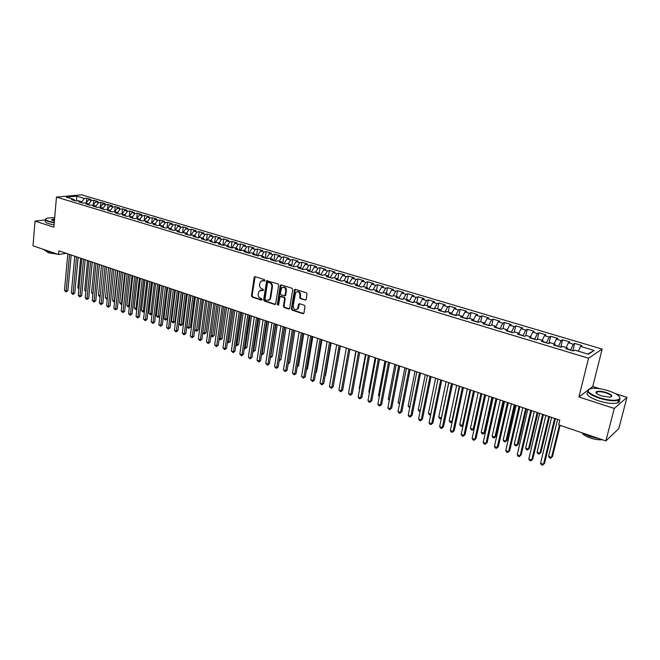 <?xml version="1.0" encoding="UTF-8"?>
<svg xmlns="http://www.w3.org/2000/svg" width="660" height="660" viewBox="0 0 660 660"><rect width="100%" height="100%" fill="white"/><g stroke="black" fill="none" stroke-linecap="round" stroke-linejoin="round"><path stroke-width="0.99" d="M265.007 280.541L264.495 279.625L255.181 276.697L254.158 277.447L251.476 295.804L252.194 297.099L261.442 300.118L262.16 299.607L261.657 298.691L260.452 298.303C258.786 297.553 258.019 296.159 258.142 294.129L259.182 290.862L263.406 290.474L263.076 289.187L261.863 288.799C260.197 288.057 259.421 286.663 259.545 284.625L260.626 281.292L265.007 280.541M305.068 300.151L306.166 299.392L307.024 294.088L306.265 292.751L295.408 289.336L294.541 289.6L291.373 308.814L292.116 310.142L302.882 313.665L303.971 312.923L305.002 306.562L304.252 305.225L299.607 303.732L298.526 304.474L297.536 308.83C295.07 310.365 293.609 309.441 293.147 306.042L295.655 292.413C298.13 290.961 299.574 291.91 300.003 295.267L299.673 297.33L300.424 298.666L305.819 300.019M587.59 390.415L578.919 397.007L614.295 408.449L605.863 440.913L558.665 424.842L559.804 420.156L58.88 250.825L58.55 254.521L66.264 253.325M578.919 397.007L588.538 358.24L56.471 197.101L81.675 194.832L602.151 349.082L588.538 358.24M45.499 219.895L35.013 221.1L53.856 227.188L56.471 197.101M35.013 221.1L33 245.817L58.55 254.521M278.685 285.17L277.942 283.849L266.656 280.748L263.637 299.764L264.363 301.075L274.783 304.483L275.616 304.243L278.685 285.17M281.308 284.905L291.992 288.263L292.735 289.591L289.6 308.764L288.725 309.037L284.171 307.552L283.437 306.224L284.608 298.683L283.866 297.363L280.022 296.637L278.594 304.969L277.349 304.565L280.252 285.664L281.308 284.905M491.824 325.165L493.127 319.151L499.859 321.148L498.292 321.865L495.949 326.42L494.332 327.154L501.254 329.241L502.846 328.482L507.482 329.876L505.898 330.643L512.903 332.755L514.47 331.98L519.156 333.391L517.605 334.166L524.7 336.311L526.226 335.511L530.97 336.938L529.452 337.738L536.63 339.908L538.123 339.091L542.924 340.543L541.447 341.36L548.707 343.546L550.168 342.721L555.027 344.182L553.583 345.015L560.942 347.234L562.361 346.385L567.278 347.87L565.876 348.727L573.317 350.971L574.703 350.105L588.456 354.238L594.173 350.46L587.771 354.032M496.213 327.723L495.94 326.403L491.37 325.025L489.736 325.768L482.897 323.705L484.539 322.971L480.018 321.61L478.36 322.336L471.595 320.298L473.269 319.58L468.806 318.236L467.115 318.945L460.433 316.932L462.132 316.231L457.718 314.902L456.002 315.596L449.394 313.599L451.127 312.914L446.754 311.602L445.013 312.279L438.479 310.315L440.245 309.639L435.922 308.344L434.156 309.004L427.696 307.057L429.487 306.405L425.213 305.118L423.415 305.77L417.029 303.847L418.844 303.204L414.628 301.933L412.805 302.569L406.494 300.663L408.334 300.044L404.159 298.782L402.303 299.401L396.066 297.52L397.93 296.909L393.805 295.672L391.933 296.274L385.762 294.418L387.651 293.815L383.567 292.586L381.67 293.18L375.565 291.34L377.479 290.755L373.445 289.542L371.522 290.12L365.483 288.304L367.422 287.727L363.429 286.531L361.482 287.092L355.517 285.293L357.472 284.74L353.529 283.552L351.557 284.105L345.659 282.323L347.638 281.779L343.728 280.599L341.74 281.143L335.899 279.378L337.903 278.85L334.042 277.687L332.029 278.215L326.254 276.474L328.276 275.954L324.456 274.799L322.426 275.319L316.709 273.595L318.755 273.083L314.968 271.953L312.923 272.448L307.271 270.748L309.334 270.253L305.588 269.123L303.517 269.618L297.932 267.927L300.011 267.448L296.307 266.335L294.22 266.813L288.684 265.147L290.788 264.668L287.125 263.571L285.013 264.041L279.543 262.383L281.655 261.929L278.033 260.832L275.913 261.294L270.493 259.661L272.629 259.207L269.041 258.126L266.896 258.572L261.541 256.954L263.686 256.517L260.139 255.453L257.986 255.882L252.673 254.29L254.842 253.861L251.328 252.797L249.158 253.225L243.903 251.641L246.089 251.221L242.616 250.173L240.422 250.594L235.224 249.026L237.427 248.614L233.986 247.583L231.775 247.987L226.636 246.436L228.847 246.032L225.439 245.008L223.22 245.404L218.13 243.87L220.358 243.482L216.983 242.467L214.756 242.847L209.715 241.329L211.959 240.95L208.618 239.951L206.365 240.322L201.374 238.821L203.635 238.45L200.335 237.451L198.066 237.823L193.124 236.329L195.401 235.966L192.126 234.985L189.849 235.339L184.957 233.871L187.242 233.516L184.008 232.543L181.714 232.889L176.872 231.429L179.173 231.091L175.964 230.125L173.662 230.464L168.869 229.012L171.171 228.682L167.995 227.725L165.685 228.055L160.933 226.627L163.259 226.297L160.116 225.357L157.789 225.671L153.087 224.26L155.422 223.938L152.303 223.006L149.969 223.319L145.307 221.909L147.658 221.603L144.573 220.679L142.222 220.984L137.61 219.59L139.969 219.293L136.909 218.369L134.549 218.666L129.987 217.288L132.346 217L129.327 216.092L126.951 216.381L122.43 215.011L124.806 214.731L121.811 213.832L119.427 214.112L114.947 212.759L117.34 212.479L114.37 211.588L111.977 211.86L107.539 210.523L109.939 210.26L106.994 209.368L104.593 209.632L100.204 208.312L102.605 208.048L99.693 207.174L97.284 207.43L92.928 206.118L95.345 205.862L92.458 204.996L90.04 205.243L85.726 203.948L88.151 203.701L85.297 202.843L82.863 203.082L78.59 201.795L81.023 201.556L78.194 200.706L75.751 200.937L71.519 199.658L73.961 199.427L66.272 197.117L76.75 196.16L84.397 198.445L81.502 202.265M86.344 202.686L86.773 198.223L84.397 198.445M86.773 198.223L90.973 199.468L88.605 199.7L91.426 200.541L88.564 204.319M93.34 204.905L93.786 200.31L91.426 200.541M93.786 200.31L98.026 201.572L95.667 201.803L98.513 202.653L95.7 206.398M100.394 207.141L100.864 202.414L98.513 202.653M100.864 202.414L105.146 203.684L102.795 203.932L105.666 204.781L102.902 208.494M107.514 209.401L108.009 204.542L105.666 204.781M108.009 204.542L112.332 205.829L109.989 206.077L112.893 206.943L110.162 210.606M115.228 206.687L119.584 207.982L117.257 208.238L114.708 211.687L115.228 206.687L112.893 206.943M117.257 208.238L120.178 209.113L117.505 212.743M121.968 213.873L122.504 208.849L120.178 209.113M122.504 208.849L126.901 210.16L124.583 210.424L127.537 211.307L124.913 214.888M129.302 216.092L129.847 211.043L127.537 211.307M129.847 211.043L134.293 212.363L131.983 212.636L134.962 213.518L132.388 217.058M136.702 218.402L137.263 213.246L134.962 213.518M137.263 213.246L141.751 214.583L139.45 214.863L142.461 215.754L139.912 219.277M144.161 220.729L144.755 215.474L142.461 215.754M144.755 215.474L149.275 216.818L146.99 217.107L150.026 218.014L147.485 221.554M151.693 223.088L152.311 217.726L150.026 218.014M152.311 217.726L156.882 219.087L154.605 219.376L157.666 220.291L155.125 223.855M159.299 225.464L159.943 219.995L157.666 220.291M159.943 219.995L164.554 221.364L162.286 221.669L165.38 222.593L162.838 226.174M166.98 227.873L167.64 222.288L165.38 222.593M167.64 222.288L172.301 223.674L170.049 223.979L173.167 224.911L170.635 228.517M174.727 230.307L175.42 224.598L173.167 224.911M175.42 224.598L180.122 226L177.878 226.322L181.038 227.263L178.497 230.885M182.556 232.765L183.274 226.941L181.038 227.263M183.274 226.941L188.017 228.352L185.79 228.682L188.974 229.63L186.442 233.277M190.451 235.249L191.202 229.3L188.974 229.63M191.202 229.3L195.995 230.72L193.776 231.058L196.993 232.023L194.461 235.686M198.429 237.765L199.204 231.676L196.993 232.023M199.204 231.676L204.047 233.12L201.844 233.467L205.095 234.432L202.562 238.128M206.481 240.306L207.289 234.085L205.095 234.432M207.289 234.085L212.182 235.537L209.987 235.892L213.271 236.874L210.746 240.587M214.615 242.814L215.457 236.511L213.271 236.874M215.457 236.511L220.39 237.988L218.212 238.351L221.529 239.333L219.004 243.07M222.841 245.289L223.699 238.97L221.529 239.333M223.699 238.97L228.69 240.454L226.528 240.826L229.87 241.824L227.353 245.586M231.148 247.797L232.031 241.445L229.87 241.824M232.031 241.445L237.064 242.946L234.919 243.325L238.301 244.332L235.777 248.119M239.547 250.33L240.438 243.952L238.301 244.332M240.438 243.952L245.528 245.462L243.391 245.858L246.807 246.873L244.291 250.684M248.02 252.879L248.935 246.477L246.807 246.873M248.935 246.477L254.075 248.011L251.955 248.407L255.403 249.439L252.895 253.275M256.583 255.461L257.515 249.035L255.403 249.439M257.515 249.035L262.705 250.577L260.609 250.99L264.091 252.029L261.583 255.882M265.229 258.068L266.186 251.608L264.091 252.029M266.186 251.608L271.433 253.176L269.346 253.597L272.861 254.644L270.361 258.53M273.966 260.708L274.948 254.215L272.861 254.644M274.948 254.215L280.244 255.791L278.173 256.228L281.729 257.284L279.229 261.195M282.793 263.365L283.792 256.847L281.729 257.284M283.792 256.847L289.146 258.448L287.092 258.885L290.68 259.957L288.189 263.893M291.712 266.054L292.735 259.512L290.68 259.957M292.735 259.512L298.138 261.121L296.101 261.575L299.731 262.655L297.248 266.615M300.721 268.768L301.76 262.201L299.731 262.655M301.76 262.201L307.23 263.827L305.209 264.289L308.88 265.386L306.397 269.371M309.837 271.417L310.885 264.916L308.88 265.386M310.885 264.916L316.412 266.558L314.408 267.036L318.12 268.141L315.637 272.151M319.085 273.875L320.108 267.663L318.12 268.141M320.108 267.663L325.693 269.321L323.713 269.808L327.459 270.922L324.984 274.964M328.441 276.35L329.431 270.435L327.459 270.922M329.431 270.435L335.065 272.11L333.11 272.605L336.897 273.735L334.43 277.802M337.895 278.85L338.844 273.232L336.897 273.735M338.844 273.232L344.545 274.931L342.606 275.443L346.434 276.581L343.975 280.673M347.391 281.704L348.364 276.07L346.434 276.581M348.364 276.07L354.123 277.786L352.201 278.305L356.07 279.452L353.62 283.577M356.986 284.592L357.984 278.933L356.07 279.452M357.984 278.933L363.808 280.665L361.911 281.193L365.822 282.364L363.346 286.555M366.688 287.512L367.711 281.828L365.822 282.364M367.711 281.828L373.593 283.577L371.712 284.122L375.672 285.301L373.139 289.633M376.497 290.466L377.536 284.749L375.672 285.301M377.536 284.749L383.485 286.522L381.628 287.075L385.63 288.272L383.031 292.751M386.413 293.444L387.478 287.702L385.63 288.272M387.478 287.702L393.484 289.492L391.652 290.07L395.695 291.274L393.038 295.919M396.437 296.464L397.518 290.697L395.695 291.274M397.518 290.697L403.598 292.504L401.791 293.089L405.875 294.31L403.144 299.12M406.568 299.508L407.674 293.716L405.875 294.31M407.674 293.716L413.82 295.548L412.038 296.142L416.171 297.379L413.366 302.371M416.815 302.593L417.945 296.777L416.171 297.379M417.945 296.777L424.157 298.625L422.4 299.236L426.574 300.481L423.712 305.662M427.168 305.712L428.323 299.863L426.574 300.481M428.323 299.863L434.61 301.736L432.877 302.363L437.102 303.616L434.214 308.987M437.646 308.863L438.826 302.989L437.102 303.616M438.826 302.989L445.178 304.879L443.47 305.514L447.744 306.793L444.856 312.238M448.239 312.048L449.435 306.149L447.744 306.793M449.435 306.149L455.87 308.063L454.187 308.715L458.502 310.002L455.631 315.48M458.947 315.274L460.177 309.342L458.502 310.002M460.177 309.342L466.678 311.272L465.019 311.949L469.392 313.244L466.529 318.772M469.78 318.533L471.034 312.576L469.392 313.244M471.034 312.576L477.609 314.531L475.984 315.216L480.406 316.528L477.551 322.096M480.736 321.824L482.014 315.843L480.406 316.528M482.014 315.843L488.672 317.823L487.072 318.524L491.543 319.852L488.705 325.454M493.127 319.151L491.543 319.852M498.292 321.865L502.813 323.21L499.983 328.861M503.027 328.531L504.364 322.492L502.813 323.21M504.364 322.492L511.17 324.514L509.635 325.248L514.214 326.617L511.401 332.302M514.355 332.029L515.732 325.875L514.214 326.617M515.732 325.875L522.621 327.921L521.119 328.672L525.748 330.049L522.951 335.783M525.764 335.75L527.241 329.299L525.748 330.049M527.241 329.299L534.204 331.37L532.736 332.137L537.421 333.531L534.633 339.306M537.306 339.537L538.873 332.764L537.421 333.531M538.873 332.764L545.927 334.859L544.483 335.643L549.227 337.054L546.455 342.87M548.971 343.398L550.654 336.27L549.227 337.054M550.654 336.27L557.783 338.39L556.38 339.19L561.182 340.618L558.426 346.475M560.802 347.193L562.567 339.817L561.182 340.618M562.567 339.817L569.786 341.962L568.417 342.779L573.276 344.223L570.529 350.13M572.831 350.823L574.629 343.406L573.276 344.223M574.629 343.406L581.938 345.576L580.602 346.409L594.173 350.46M567.278 347.87L567.427 349.189M580.602 346.409L578.358 351.202M555.027 344.182L555.2 345.502M570.587 349.899L567.402 348.942M568.417 342.779L566.156 347.531M542.924 340.543L543.114 341.863M558.476 346.252L555.167 345.254M556.38 339.19L554.103 343.901M530.97 336.938L531.184 338.266M546.505 342.647L543.081 341.608M544.483 335.643L542.198 340.321M519.156 333.391L519.387 334.711M534.683 339.083L531.143 338.011M532.736 332.137L530.434 336.781M507.482 329.876L507.73 331.196M523 335.56L519.346 334.455M521.119 328.672L518.801 333.284M511.451 332.079L507.688 330.94M509.635 325.248L507.309 329.827M484.539 322.971L484.836 324.291M500.032 328.639L496.163 327.467M473.269 319.58L473.583 320.9M488.755 325.24L484.778 324.035M487.072 318.524L484.605 323.26M462.132 316.231L462.462 317.542M477.601 321.874L473.525 320.644M475.984 315.216L473.401 320.116M451.127 312.914L451.473 314.226M466.579 318.549L462.404 317.295M465.019 311.949L462.33 316.998M440.245 309.639L440.608 310.951M455.68 315.265L451.407 313.978M454.187 308.715L451.39 313.904M429.487 306.405L429.866 307.717M444.906 312.023L440.591 310.901M443.47 305.514L440.624 310.728M418.844 303.204L419.248 304.516M434.247 308.806L429.982 307.75M432.877 302.363L430.023 307.535M408.334 300.044L408.746 301.348M423.712 305.629L419.496 304.59M422.4 299.236L419.537 304.375M397.93 296.909L398.359 298.213M413.143 302.445L409.126 301.455M412.038 296.142L409.159 301.249M387.651 293.815L388.096 295.119M402.658 299.285L398.863 298.37M401.791 293.089L398.904 298.155M377.479 290.755L377.941 292.058M392.287 296.159L388.724 295.309M391.652 290.07L388.765 295.102M367.422 287.727L367.9 289.03M382.024 293.065L378.691 292.281M381.628 287.075L378.733 292.075M357.472 284.74L357.967 286.036M371.885 290.012L368.767 289.295M371.712 284.122L368.808 289.08M347.638 281.779L348.142 283.074M361.853 286.984L358.949 286.333M361.911 281.193L358.99 286.126M337.903 278.85L338.423 280.145M351.928 283.998L349.239 283.404M352.201 278.305L349.28 283.198M328.276 275.954L328.812 277.241M342.119 281.036L339.636 280.508M342.606 275.443L339.669 280.302M318.755 273.083L319.3 274.378M332.409 278.116L330.132 277.646M333.11 272.605L330.165 277.439M309.334 270.253L309.887 271.54M322.806 275.22L320.727 274.808M323.713 269.808L320.76 274.601M300.011 267.448L300.58 268.727M313.31 272.357L311.421 272.002M314.408 267.036L311.454 271.796M290.788 264.668L291.373 265.955M303.913 269.527L302.214 269.222M305.209 264.289L302.247 269.024M281.655 261.929L282.257 263.208M294.616 266.722L293.106 266.475M296.101 261.575L293.139 266.277M272.629 259.207L273.232 260.486M285.417 263.95L284.089 263.761M287.092 258.885L284.122 263.554M263.686 256.517L264.305 257.796M276.317 261.203L275.162 261.063M278.173 256.228L275.195 260.865M254.842 253.861L255.478 255.131M267.308 258.489L266.335 258.406M269.346 253.597L266.359 258.209M246.089 251.221L246.733 252.491M258.39 255.799L257.59 255.766M260.609 250.99L257.623 255.568M237.427 248.614L238.078 249.884M249.571 253.143L248.935 253.16M251.955 248.407L248.968 252.962M228.847 246.032L229.515 247.302M240.842 250.511L240.372 250.577M243.391 245.858L240.397 250.379M220.358 243.482L221.034 244.745M234.919 243.325L231.916 247.822M211.959 240.95L212.636 242.212M226.528 240.826L223.525 245.297M203.635 238.45L204.328 239.704M218.212 238.351L215.218 242.773M195.401 235.966L196.102 237.229M209.987 235.892L207.05 240.207M187.242 233.516L187.96 234.77M201.844 233.467L198.949 237.674M179.173 231.091L179.891 232.337M193.776 231.058L190.93 235.174M171.171 228.682L171.905 229.927M185.79 228.682L182.993 232.7M163.259 226.297L163.993 227.543M177.878 226.322L175.123 230.241M155.422 223.938L156.164 225.184M170.049 223.979L167.335 227.824M147.658 221.603L148.409 222.849M162.286 221.669L159.621 225.423M139.969 219.293L140.728 220.531M154.605 219.376L151.973 223.047M132.346 217L133.122 218.237M146.99 217.107L144.408 220.696M124.806 214.731L125.59 215.968M139.45 214.863L136.9 218.369M117.34 212.479L118.123 213.716M131.983 212.636L129.434 216.125M109.939 210.26L110.731 211.489M124.583 210.424L122.034 213.898M102.605 208.048L103.406 209.278M95.345 205.862L96.154 207.091M109.989 206.077L107.44 209.509M88.151 203.701L88.968 204.922M102.795 203.932L100.246 207.339M81.023 201.556L81.848 202.777M95.667 201.803L93.118 205.194M73.961 199.427L74.794 200.648M88.605 199.7L86.056 203.065M605.863 440.913L618.775 428.67L627 397.328L615.516 393.698M614.295 408.449L627 397.328M599.759 388.715L592.738 386.496L602.151 349.082M76.75 196.16L76.486 200.871M592.738 386.496L589.693 388.814M264.85 280.904L262.094 280.574M260.634 290.128L263.431 290.45M255.107 276.672L252.087 295.647L252.805 296.942L262.02 299.945M267.349 280.525L264.239 299.607L264.965 300.911L275.517 304.342M268.191 282.298L267.465 282.826L265.031 299.046L265.543 299.962L266.822 300.374L269.404 299.665L270.138 298.015L271.821 286.902C271.953 284.848 271.169 283.445 269.478 282.703L268.265 282.282M268.504 300.316L270.006 299.5L270.74 297.858L270.138 298.015M268.801 282.15L270.088 282.554C271.772 283.297 272.555 284.699 272.423 286.753L270.74 297.858M280.731 296.365L284.468 297.198L285.202 298.526L284.031 306.058L284.765 307.378L289.468 308.897M281.201 284.881L277.942 304.392L278.446 305.316M285.829 290.829C285.45 287.57 284.048 286.605 281.63 287.917L280.343 293.626L281.077 294.946L284.938 295.663L285.829 290.829L286.423 290.672C286.333 288.032 285.194 286.877 283 287.191M284.815 295.779L285.533 295.498L285.755 295.003L285.153 295.16M286.423 290.672L285.755 295.003M297.091 291.596C299.335 291.258 300.498 292.429 300.589 295.102L300.259 297.165L301.01 298.501L305.654 299.986M296.703 309.524L298.122 308.657L298.609 307.453L298.023 307.626M299.45 303.699L298.609 307.453M295.276 289.303L291.967 308.641L292.71 309.969L303.649 313.525M80.66 258.192L77.839 287.793L78.961 288.197M78.87 289.08L77.839 287.793M69.556 254.438L66.19 291.035L64.482 290.416L67.823 253.852M71.181 254.983L67.881 290.705L66.19 291.035L66.074 291.926L64.482 290.416M67.881 290.705L66.074 291.926M87.549 260.518L84.653 290.235L85.965 290.705M85.874 291.596L84.653 290.235M94.496 262.87L91.534 292.693L93.035 293.238M92.944 294.129L91.534 292.693M76.527 256.789L73.07 293.535L71.338 292.908L74.778 256.204M78.144 257.342L74.753 293.197L73.07 293.535L72.947 294.418L71.338 292.908M74.753 293.197L72.947 294.418M83.556 259.165L80.008 296.051L78.268 295.424L81.79 258.572M85.165 259.71L81.683 295.705L80.008 296.051L79.876 296.942L78.268 295.424M81.683 295.705L79.876 296.942M54.689 217.61L47.281 218.047C44.649 218.889 45.226 219.978 48.997 221.306L54.268 222.502M54.235 222.841L48.766 221.603C45.672 220.564 44.682 219.615 45.779 218.765M54.384 221.133L51.513 219.73L54.574 218.938M54.541 219.285L51.802 220.176M52.742 252.541L46.249 251.113L42.983 249.216M57.519 254.166L48.477 252.838L46.027 251.039M54.062 224.878L48.592 223.641C45.507 222.593 44.509 221.636 45.606 220.778M51.975 219.755L51.942 220.275M599.486 397.757C609.988 400.727 616.737 401.049 619.707 398.731C620.416 396.231 616.588 393.558 608.223 390.703C602.06 388.831 596.731 388.03 592.251 388.311C585.09 389.969 587.499 393.112 599.486 397.757M619.608 396.974L620.004 399.201L618.511 400.216C614.122 401.379 607.712 400.711 599.28 398.203C589.132 394.515 585.684 391.495 588.934 389.161M601.714 395.959C597.564 394.523 595.683 393.195 596.054 391.974C597.523 390.819 600.872 390.967 606.086 392.428C612.15 394.738 613.363 396.322 609.724 397.18L601.714 395.959M611.061 396.932C612.01 395.769 610.285 394.416 605.888 392.873C601.994 391.726 599.041 391.421 597.028 391.974L596.351 393.17M610.31 436.697L608.635 438.289M599.528 438.752L589.562 436.425L581.41 432.581M602.275 439.692C598.925 440.063 594.891 439.486 590.18 437.951C585.89 436.425 583.209 434.791 582.153 433.067M619.171 399.919C619.955 401.222 619.509 402.196 617.826 402.839C613.437 404.027 607.027 403.359 598.612 400.843C588.868 397.32 585.304 394.35 587.911 391.933M101.516 265.238L98.472 295.185L100.171 295.787M100.105 296.455L99.363 296.431L98.472 295.185M108.595 267.63L105.476 297.693L107.242 298.32L110.368 268.232M107.291 299.153L106.367 298.947L105.476 297.693M107.077 299.195L107.382 298.287M90.651 261.566L87.013 298.6L85.255 297.957L88.869 260.964M92.251 262.111L88.688 298.246L87.013 298.6L86.872 299.483L85.255 297.957M88.688 298.246L86.872 299.483M97.812 263.992L94.083 301.166L92.309 300.523L96.013 263.381M99.404 264.528L95.749 300.803L94.083 301.166L93.926 302.049L92.309 300.523M95.749 300.803L93.926 302.049M115.739 270.047L112.546 300.217L114.32 300.853L117.529 270.649M114.576 301.645L113.438 301.48L112.546 300.217M114.147 301.736L114.667 300.778M105.047 266.434L101.211 303.748L99.429 303.105L103.232 265.815M106.631 266.97L102.877 303.385L101.211 303.748L101.054 304.639L99.429 303.105M102.877 303.385L101.054 304.639M122.95 272.481L119.674 302.775L121.473 303.418L124.756 273.1M121.927 304.153L120.565 304.037L119.674 302.775M121.283 304.293L122.017 303.295M112.34 268.9L108.413 306.364L106.606 305.712L110.509 268.282M113.916 269.428L110.071 305.992L108.413 306.364L108.248 307.255L106.606 305.712M110.071 305.992L108.248 307.255M130.226 274.939L126.877 305.349L128.683 306.001L132.049 275.558M129.36 306.512L127.768 306.62L126.877 305.349M128.494 306.884L128.683 306.001L129.434 305.827M137.569 277.423L134.137 307.956L135.968 308.608L139.417 278.05M136.876 308.88L135.762 309.49L134.137 307.956M135.762 309.49L135.968 308.608L136.933 308.377M144.977 279.931L141.471 310.579L143.311 311.239L146.842 280.558M144.457 311.272L143.096 312.122L141.471 310.579M143.096 312.122L143.311 311.239L144.499 310.951M152.46 282.463L148.871 313.228L150.736 313.896L154.341 283.099M152.122 313.682L150.505 314.779L148.871 313.228M150.505 314.779L150.736 313.896L152.138 313.549M160.017 285.013L156.338 315.901L158.219 316.577L159.786 316.181L163.391 286.151M159.786 316.181L157.979 317.46L161.914 285.656M157.979 317.46L156.338 315.901M167.64 287.595L163.878 318.599L165.775 319.283L167.335 318.879L171.023 288.733M167.335 318.879L165.528 320.166L169.562 288.238M165.528 320.166L163.878 318.599M175.337 290.194L171.493 321.329L173.407 322.014L174.958 321.601L178.728 291.34M174.958 321.601L173.143 322.897L177.276 290.846M173.143 322.897L171.493 321.329M183.109 292.817L179.173 324.076L181.104 324.769L182.647 324.349L186.508 293.972M182.647 324.349L180.832 325.652L185.064 293.486M180.832 325.652L179.173 324.076M190.954 295.474L186.929 326.857L188.884 327.55L190.418 327.129L194.362 296.62M190.418 327.129L188.595 328.441L192.935 296.142M188.595 328.441L186.929 326.857M119.707 271.392L115.681 309.004L113.858 308.344L117.86 270.765M121.275 271.92L117.331 308.624L115.681 309.004L115.5 309.895L113.858 308.344M117.331 308.624L115.5 309.895M127.141 273.9L123.016 311.668L121.176 311L125.276 273.273M128.7 274.428L124.657 311.281L123.016 311.668L122.826 312.56L121.176 311M124.657 311.281L122.826 312.56M134.648 276.441L130.424 314.358L128.568 313.682L132.767 275.806M136.199 276.961L132.058 313.962L130.424 314.358L130.226 315.249L128.568 313.682M132.058 313.962L130.226 315.249M142.23 278.998L137.899 317.072L136.026 316.387L140.324 278.355M143.764 279.518L139.524 316.668L137.899 317.072L137.684 317.963L136.026 316.387M139.524 316.668L137.684 317.963M149.878 281.589L145.447 319.811L143.55 319.118L147.964 280.937M151.412 282.101L147.064 319.399L145.447 319.811L145.225 320.702L143.55 319.118M147.064 319.399L145.225 320.702M157.608 284.196L153.062 322.575L151.156 321.882L155.669 283.544M159.126 284.716L154.679 322.154L153.062 322.575L152.831 323.466L151.156 321.882M154.679 322.154L152.831 323.466M165.404 286.836L160.76 325.363L158.829 324.662L163.449 286.176M166.914 287.347L162.36 324.943L160.76 325.363L160.512 326.263L158.829 324.662M162.36 324.943L160.512 326.263M173.283 289.501L168.523 328.185L166.576 327.475L171.311 288.832M174.785 290.004L170.123 327.748L168.523 328.185L168.267 329.076L166.576 327.475M170.123 327.748L168.267 329.076M181.236 292.19L176.368 331.031L174.397 330.313L179.239 291.514M182.721 292.693L177.952 330.586L176.368 331.031L176.096 331.922L174.397 330.313M177.952 330.586L176.096 331.922M195.352 296.959L190.278 336.08L192.283 336.806L193.85 336.352L198.85 298.138L194.758 329.662L196.73 330.363L198.256 329.926L202.29 299.302M198.256 329.926L196.432 331.254L200.871 298.823M196.432 331.254L194.758 329.662M189.271 294.904L184.288 333.902L182.3 333.185L187.258 294.22M190.748 295.399L185.864 333.457L184.288 333.902L184 334.801L182.3 333.185M185.864 333.457L184 334.801M202.81 332.541L204.658 333.201L206.176 332.755L210.301 302.008M206.176 332.755L204.352 334.092L208.89 301.537M204.352 334.092L202.793 332.681M197.381 297.643L192.283 336.806L191.986 337.705L190.278 336.08M193.85 336.352L191.986 337.705M210.977 335.47L212.66 336.064L214.162 335.618L218.386 304.747M214.162 335.618L212.338 336.955L216.991 304.268M212.338 336.955L210.936 335.775M205.573 300.415L200.359 339.735L198.33 339.001L203.519 299.722M207.025 300.902L201.919 339.273L200.359 339.735L200.046 340.634L198.33 339.001M201.919 339.273L200.046 340.634M219.227 338.415L220.737 338.959L222.238 338.498L226.553 307.502M222.238 338.498L220.407 339.85L225.167 307.04M220.407 339.85L219.161 338.902M213.857 303.212L208.511 342.697L206.464 341.954L211.777 302.511M215.292 303.699L210.061 342.226L208.511 342.697L208.189 343.596L206.464 341.954M210.061 342.226L208.189 343.596M227.551 341.401L228.896 341.88L230.381 341.418L234.795 310.291M230.381 341.418L228.55 342.771L233.425 309.829M228.55 342.771L227.461 342.07M222.214 306.034L216.744 345.683L214.681 344.933L220.11 305.332M223.633 306.521L218.287 345.205L216.744 345.683L216.414 346.582L214.681 344.933M218.287 345.205L216.414 346.582M235.966 344.413L237.13 344.834L238.615 344.355L243.119 313.104M238.615 344.355L236.775 345.716L241.758 312.65M236.775 345.716L235.843 345.262M230.653 308.888L225.068 348.703L222.981 347.952L228.533 308.179M232.064 309.367L226.595 348.216L225.068 348.703L224.722 349.602L222.981 347.952M226.595 348.216L224.722 349.602M244.464 347.457L246.922 347.325L251.526 315.95M246.922 347.325L245.083 348.703L250.181 315.496M245.083 348.703L244.324 348.422M239.184 311.776L233.467 351.755L231.355 350.988L237.039 311.05M240.578 312.246L234.985 351.252L233.467 351.755L233.104 352.654L231.355 350.988M234.985 351.252L233.104 352.654M253.052 350.534L255.313 350.328L260.024 318.821M255.313 350.328L253.473 351.706L258.687 318.367M253.473 351.706L252.904 351.508M247.797 314.688L241.956 354.832L239.819 354.065L245.636 313.954M249.183 315.158L243.466 354.329L241.956 354.832L241.576 355.732L239.819 354.065M243.466 354.329L241.576 355.732M261.723 353.636L263.794 353.356L268.603 321.717M263.794 353.356L261.946 354.75L267.284 321.272M267.127 280.508L266.45 281.284M256.501 317.633L250.528 357.951L248.374 357.167L254.323 316.891M257.878 318.095L252.021 357.431L250.528 357.951L250.14 358.842L248.374 357.167M252.021 357.431L250.14 358.842M270.484 356.771L272.357 356.416L277.266 324.646M272.357 356.416L270.509 357.819L275.962 324.209M269.692 299.277L269.593 299.879M265.295 320.603L259.182 361.094L257.012 360.302L263.092 319.861M266.656 321.057L260.675 360.566L259.182 361.094L258.786 361.985L257.012 360.302M260.675 360.566L258.786 361.985M279.337 359.939L281.003 359.51L286.019 327.608M279.197 360.814L284.732 327.17M281.003 359.51L279.18 360.904M274.189 323.606L267.935 364.262L265.741 363.47L271.953 322.855M275.525 324.06L269.412 363.726L267.935 364.262L267.523 365.161L265.741 363.47M269.412 363.726L267.523 365.161M288.28 363.14L289.732 362.629L294.863 330.594M288.255 363.289L293.584 330.165M289.732 362.629L288.148 363.949M283.165 326.642L276.771 367.471L274.552 366.671L280.912 325.883M284.493 327.088L278.239 366.927L276.771 367.471L276.342 368.371L274.552 366.671M278.239 366.927L276.342 368.371M297.33 366.25L298.559 365.78L303.798 333.613M298.559 365.78L297.206 367.018M292.24 329.711L285.706 370.714L283.462 369.905L289.963 328.936M293.543 330.149L287.158 370.161L285.706 370.714L285.26 371.613L283.462 369.905M287.158 370.161L285.26 371.613M306.496 369.352L307.469 368.973L312.823 336.666M307.469 368.973L306.388 369.979M301.405 332.805L294.731 373.989L292.462 373.172L299.104 332.029M302.701 333.242L296.167 373.42L294.731 373.989L294.269 374.888L292.462 373.172M296.167 373.42L294.269 374.888M315.752 372.479L316.478 372.19L321.94 339.751M316.478 372.19L315.67 372.941M310.67 335.94L303.847 377.297L301.554 376.472L308.344 335.156M311.949 336.369L305.275 376.72L303.847 377.297L303.369 378.197L301.554 376.472M305.275 376.72L303.369 378.197M325.108 375.639L325.57 375.441L331.155 342.862M325.57 375.441L325.058 375.92M320.034 339.108L313.063 380.647L310.745 379.805L317.683 338.308M321.296 339.529L314.474 380.053L312.568 381.546L310.745 379.805M314.474 380.053L312.568 381.546M334.562 378.815L340.469 346.013M329.497 342.301L322.369 384.021L320.034 383.179L327.121 341.5M330.742 342.721L323.771 383.427L321.865 384.92L320.034 383.179M323.771 383.427L321.865 384.92M339.067 345.535L331.782 387.436L329.423 386.587L336.666 344.726M340.288 345.955L333.168 386.834L331.254 388.336L329.423 386.587M333.168 386.834L331.254 388.336M355.831 351.202L349.973 385.234M348.736 348.81L341.294 390.893L338.902 390.027L346.31 347.985M349.94 349.214L342.664 390.274L340.75 391.792L338.902 390.027M342.664 390.274L340.75 391.792M365.434 354.453L359.23 388.55L359.7 388.715M359.617 389.177L359.23 388.55M358.512 352.11L350.905 394.383L348.496 393.508L356.053 351.285M359.7 352.514L352.267 393.748L350.344 395.282L348.496 393.508M352.267 393.748L350.344 395.282M375.136 357.728L368.8 391.974L369.526 392.238M369.394 392.947L368.8 391.974M368.395 355.451L360.624 397.906L358.182 397.023L365.912 354.61M369.559 355.847L361.969 397.262L360.046 398.805L359.073 398.45L358.182 397.023M361.969 397.262L360.046 398.805M384.945 361.045L378.477 395.439L379.467 395.794M379.286 396.759L378.477 395.439M378.386 358.825L370.45 401.478L367.983 400.579L375.878 357.984M379.533 359.213L371.778 400.818L369.856 402.369L368.866 402.014L367.983 400.579M371.778 400.818L369.856 402.369M394.861 364.402L388.253 398.945L389.507 399.391M389.309 400.43L388.253 398.945M388.484 362.241L380.374 405.075L377.883 404.176L385.951 361.383M389.614 362.629L381.686 404.415L379.764 405.974L378.766 405.611L377.883 404.176M381.686 404.415L379.764 405.974M404.885 367.785L398.137 402.484L399.663 403.029M399.465 404.068L398.137 402.484M398.698 365.698L390.415 408.721L387.899 407.806L396.132 364.832M399.803 366.069L391.71 408.045L389.788 409.621L388.781 409.249L387.899 407.806M391.71 408.045L389.788 409.621M415.016 371.209L408.127 406.057L409.934 406.709M409.728 407.748L408.127 406.057M409.027 369.188L400.562 412.409L398.021 411.485L406.436 368.313M410.116 369.55L401.849 411.716L399.919 413.3L398.896 412.929L398.021 411.485M401.849 411.716L399.919 413.3M425.263 374.674L418.234 409.678L420.321 410.421M420.115 411.46L419.084 411.106L418.234 409.678M419.471 372.718L410.825 416.13L408.251 415.198L416.848 371.827M420.536 373.082L412.096 415.429L410.157 417.029L409.134 416.65L408.251 415.198M412.096 415.429L410.157 417.029M435.616 378.18L428.439 413.333L430.823 414.183M430.666 414.934L429.297 414.769L428.439 413.333M430.733 414.604L430.32 415.14M430.031 376.291L421.204 419.9L418.605 418.951L427.383 375.391M431.079 376.637L422.449 419.183L420.519 420.791L419.479 420.412L418.605 418.951M422.449 419.183L420.519 420.791M446.094 381.719L438.768 417.029L441.367 417.962L448.726 382.61M441.367 418.341L440.649 418.844L439.618 418.473L438.768 417.029M440.649 418.844L441.457 417.904M440.715 379.896L431.698 423.712L429.066 422.755L438.034 378.988M441.738 380.242L432.927 422.978L430.988 424.603L429.94 424.215L429.066 422.755M432.927 422.978L430.988 424.603M456.679 385.3L449.204 420.766L451.828 421.707L459.352 386.199M452.207 421.715L451.102 422.59L450.046 422.21L449.204 420.766M451.102 422.59L452.265 421.435M451.522 383.551L442.315 427.556L439.651 426.591L448.808 382.635M452.521 383.889L443.52 426.814L441.581 428.447L440.517 428.06L439.651 426.591M443.52 426.814L441.581 428.447M467.387 388.913L459.756 424.545L462.412 425.494L470.085 389.829M463.18 425.114L461.662 426.377L460.597 425.997L459.756 424.545M461.662 426.377L463.204 424.99M462.454 387.247L453.049 431.459L450.351 430.477L459.707 386.314M463.419 387.577L454.237 430.699L452.298 432.341L451.217 431.954L450.351 430.477M454.237 430.699L452.298 432.341M478.219 392.576L470.431 428.365L473.113 429.33L474.243 428.587L481.858 393.805M474.243 428.587L472.345 430.213L473.113 429.33L480.95 393.5M472.345 430.213L471.273 429.825L470.431 428.365M473.509 390.984L463.906 435.394L461.175 434.404L470.728 390.043M474.457 391.306L465.077 434.627L463.13 436.285L462.041 435.889L461.175 434.404M465.077 434.627L463.13 436.285M489.175 396.28L481.222 432.234L483.937 433.199L485.042 432.448L492.814 397.51M485.042 432.448L483.145 434.082L483.937 433.199L491.931 397.213M483.145 434.082L482.056 433.694L481.222 432.234M484.688 394.762L474.886 439.379L472.123 438.38L481.882 393.814M485.611 395.076L476.033 438.595L474.086 440.269L472.989 439.865L472.123 438.38M476.033 438.595L474.086 440.269M500.255 400.026L492.137 436.136L494.885 437.118L495.965 436.351L503.902 401.255M495.965 436.351L494.068 438.001L494.885 437.118L503.044 400.966M494.068 438.001L492.97 437.605L492.137 436.136M496.007 398.59L485.991 443.413L483.202 442.398L493.168 397.625M496.906 398.896L487.121 442.612L485.174 444.295L484.06 443.891L483.202 442.398M487.121 442.612L485.174 444.295M511.459 403.813L503.176 440.088L505.948 441.086L507.02 440.303L515.113 405.05M507.02 440.303L505.114 441.961L505.948 441.086L514.28 404.77M505.114 441.961L504.001 441.565L503.176 440.088M507.457 402.46L497.228 447.488L494.406 446.465L504.578 401.486M508.324 402.757L498.333 446.68L496.386 448.379L495.264 447.967L494.406 446.465M498.333 446.68L496.386 448.379M522.794 407.641L514.338 444.089L517.151 445.096L518.191 444.295L526.457 408.878M518.191 444.295L516.285 445.97L517.151 445.096L525.649 408.606M516.285 445.97L515.163 445.566L514.338 444.089M519.04 406.378L508.596 451.621L505.741 450.582L516.128 405.388M519.882 406.659L509.685 450.788L507.73 452.504L506.591 452.084L505.741 450.582M509.685 450.788L507.73 452.504M534.262 411.518L525.632 448.132L528.47 449.146L529.501 448.338L537.933 412.764M529.501 448.338L527.587 450.021L528.47 449.146L537.149 412.5M527.587 450.021L526.457 449.617L525.632 448.132M530.764 410.338L520.096 455.796L517.209 454.748L527.818 409.34M531.581 410.611L521.161 454.946L519.214 456.67L518.059 456.258L517.209 454.748M521.161 454.946L519.214 456.67M545.861 415.445L537.05 452.224L539.929 453.255L540.936 452.422L549.541 416.683M540.936 452.422L539.022 454.13L539.929 453.255L548.79 416.427M539.022 454.13L537.875 453.717L537.05 452.224M542.627 414.348L531.737 460.02L528.808 458.956L539.649 413.341M543.411 414.612L532.777 459.154L530.821 460.894L529.658 460.474L528.808 458.956M532.777 459.154L530.821 460.894M557.601 419.413L548.608 456.357L551.521 457.405L552.503 456.563L560.134 425.337M552.503 456.563L550.588 458.271L551.521 457.405L559.416 425.098M550.588 458.271L549.425 457.858L548.608 456.357M554.631 418.407L543.51 464.293L540.557 463.221L551.62 417.384M555.39 418.663L544.533 463.411L542.578 465.168L541.398 464.739L540.557 463.221M544.533 463.411L542.578 465.168M263.678 280.541L263.076 280.682M263.406 290.483L262.861 290.623M262.259 290.078L261.657 290.235M262.003 299.97L261.442 300.118M252.805 296.942L252.194 297.099M252.087 295.647L251.476 295.804M254.768 277.299L254.158 277.447M264.817 280.937L264.28 281.061M275.385 304.318L274.783 304.483M264.965 300.911L264.363 301.075M264.239 299.607L263.637 299.764M267.003 281.152L266.401 281.3M272.423 286.753L271.821 286.902M270.088 282.554L269.478 282.703M289.311 308.863L288.725 309.037M284.765 307.378L284.171 307.552M284.031 306.058L283.437 306.224M285.202 298.526L284.608 298.683M284.468 297.198L283.866 297.363M281.457 296.233L280.855 296.398M277.942 304.392L277.349 304.565M280.855 285.508L280.252 285.664M301.01 298.501L300.424 298.666M300.259 297.165L299.673 297.33M300.589 295.102L300.003 295.267M299.112 304.31L298.526 304.474M303.468 313.483L302.882 313.665M292.71 309.969L292.116 310.142M291.967 308.641L291.373 308.814M294.921 289.938L294.335 290.095M255.049 276.73L254.438 276.87M267.267 280.599L266.656 280.748M270.006 299.5L269.404 299.665M285.533 295.498L284.938 295.663M281.086 284.988L280.492 285.137M298.122 308.657L297.536 308.83M299.302 303.847L298.716 304.021M295.135 289.443L294.541 289.6M619.707 398.731L620.004 399.201M596.351 392.444L596.054 391.974M597.028 391.974L596.648 393.475M617.826 402.839L618.511 400.216"/></g></svg>
